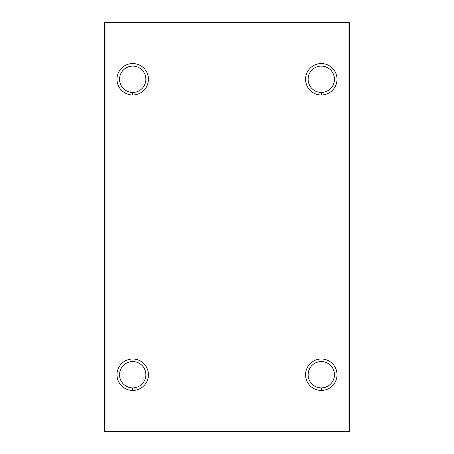 <?xml version="1.0" encoding="UTF-8"?>
<svg xmlns="http://www.w3.org/2000/svg" width="454" height="454" viewBox="0 0 454 454"><rect width="100%" height="100%" fill="white"/><g stroke="black" fill="none" stroke-linecap="round" stroke-linejoin="round"><path stroke-width="0.68" d="M348.008 22.7L105.992 22.7L105.992 431.3L348.008 431.3L348.008 22.7L349.58 22.7L349.58 431.3L104.42 431.3L105.992 431.3L105.992 22.7L348.008 22.7L348.008 431.3L349.58 431.3L349.58 22.7L348.008 22.7M321.29 390.44A15.714 15.714 0 0 1 307.681 366.866A15.714 15.714 0 0 1 334.904 366.866A15.714 15.714 0 0 1 321.29 390.44A15.714 15.714 0 0 0 334.904 366.866A15.714 15.714 0 0 0 307.681 366.866A15.714 15.714 0 0 0 321.29 390.44L321.29 387.886A13.166 13.166 0 0 0 334.456 374.726A13.166 13.166 0 0 0 321.29 361.56A13.166 13.166 0 0 0 308.13 374.726A13.166 13.166 0 0 0 321.29 387.886L321.29 390.44M321.29 94.988A15.714 15.714 0 0 1 307.681 71.42A15.714 15.714 0 0 1 334.904 71.42A15.714 15.714 0 0 1 321.29 94.988A15.714 15.714 0 0 0 334.904 71.42A15.714 15.714 0 0 0 307.681 71.42A15.714 15.714 0 0 0 321.29 94.988L321.29 92.44A13.166 13.166 0 0 0 334.456 79.274A13.166 13.166 0 0 0 321.29 66.114A13.166 13.166 0 0 0 308.13 79.274A13.166 13.166 0 0 0 321.29 92.44L321.29 94.988M132.71 390.44A15.714 15.714 0 0 1 119.096 366.866A15.714 15.714 0 0 1 146.319 366.866A15.714 15.714 0 0 1 132.71 390.44A15.714 15.714 0 0 0 146.319 366.866A15.714 15.714 0 0 0 119.096 366.866A15.714 15.714 0 0 0 132.71 390.44L132.71 387.886A13.166 13.166 0 0 0 145.87 374.726A13.166 13.166 0 0 0 132.71 361.56A13.166 13.166 0 0 0 119.544 374.726A13.166 13.166 0 0 0 132.71 387.886L132.71 390.44M132.71 94.988A15.714 15.714 0 0 1 119.096 71.42A15.714 15.714 0 0 1 146.319 71.42A15.714 15.714 0 0 1 132.71 94.988A15.714 15.714 0 0 0 146.319 71.42A15.714 15.714 0 0 0 119.096 71.42A15.714 15.714 0 0 0 132.71 94.988L132.71 92.44A13.166 13.166 0 0 0 145.87 79.274A13.166 13.166 0 0 0 132.71 66.114A13.166 13.166 0 0 0 119.544 79.274A13.166 13.166 0 0 0 132.71 92.44L132.71 94.988M104.42 22.7L105.992 22.7L104.42 22.7L104.42 431.3L104.42 22.7M321.29 66.114A13.166 13.166 0 0 1 334.456 79.274A13.166 13.166 0 0 1 321.29 92.44A13.166 13.166 0 0 1 308.13 79.274A13.166 13.166 0 0 1 321.29 66.114M132.71 361.56A13.166 13.166 0 0 1 145.87 374.726A13.166 13.166 0 0 1 132.71 387.886A13.166 13.166 0 0 1 119.544 374.726A13.166 13.166 0 0 1 132.71 361.56M321.29 361.56A13.166 13.166 0 0 1 334.456 374.726A13.166 13.166 0 0 1 321.29 387.886A13.166 13.166 0 0 1 308.13 374.726A13.166 13.166 0 0 1 321.29 361.56M132.71 66.114A13.166 13.166 0 0 1 145.87 79.274A13.166 13.166 0 0 1 132.71 92.44A13.166 13.166 0 0 1 119.544 79.274A13.166 13.166 0 0 1 132.71 66.114"/></g></svg>
